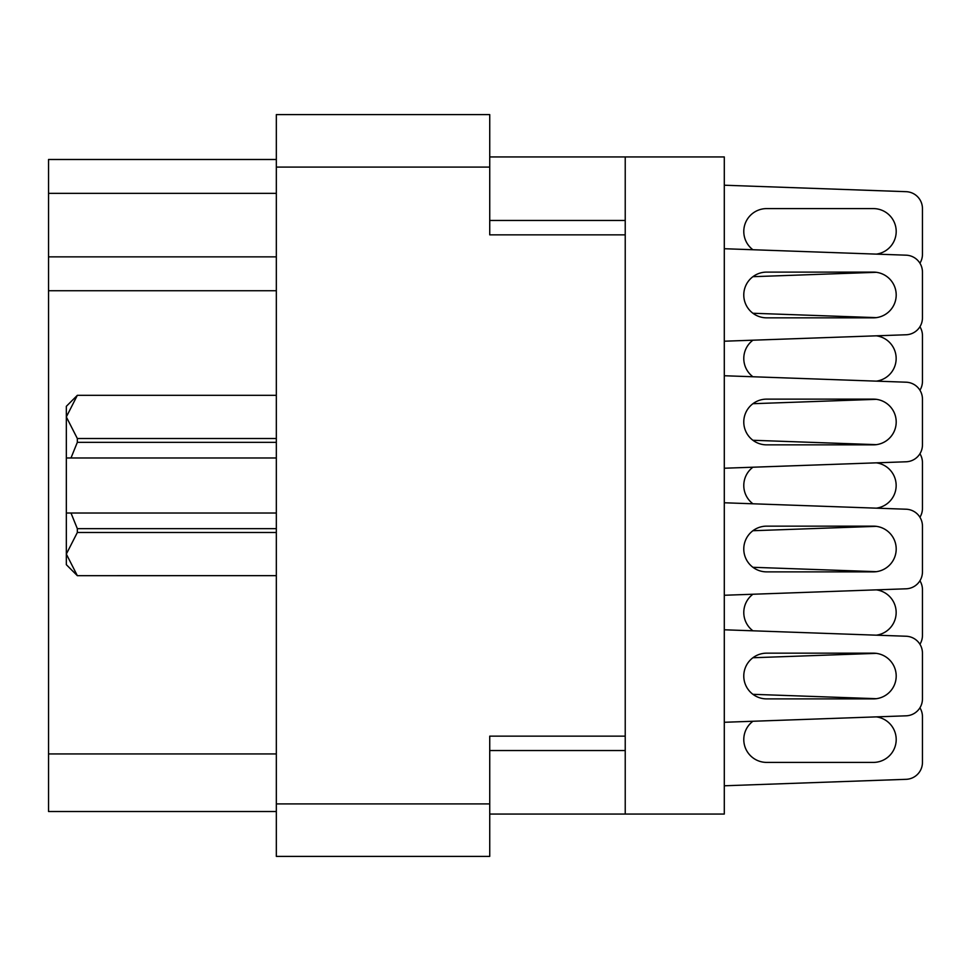 <?xml version="1.0" encoding="UTF-8"?>
<svg xmlns="http://www.w3.org/2000/svg" width="971" height="971" viewBox="0 0 971 971"><rect width="100%" height="100%" fill="white"/><g stroke="black" fill="none" stroke-linecap="round" stroke-linejoin="round"><path stroke-width="1.46" d="M625.227 736.152L489.736 736.152L489.736 856.398L276.334 856.398L276.334 114.602L489.736 114.602L489.736 234.848L625.227 234.848L625.227 814.062L489.736 814.062M625.227 814.062L724.293 814.062L724.293 156.938L625.227 156.938L625.227 234.848M489.736 156.938L625.227 156.938M276.334 193.35L48.55 193.35L48.55 159.487L276.334 159.487M276.334 811.513L48.55 811.513L48.55 753.933L276.334 753.933M276.334 290.73L48.55 290.73L48.55 753.933M48.55 193.35L48.55 256.866L276.334 256.866M48.55 290.73L48.55 256.866M724.293 722.278L906.113 715.821A16.932 16.932 0 0 0 922.45 698.889L922.45 653.167A16.932 16.932 0 0 0 906.113 636.236L724.293 629.791M873.33 653.167L766.641 653.167A22.867 22.867 0 0 0 743.774 676.034A22.867 22.867 0 0 0 766.641 698.889L873.33 698.889A22.867 22.867 0 0 0 896.197 676.034A22.867 22.867 0 0 0 873.33 653.167M752.913 340.202L876.352 335.82L752.913 340.202A22.867 22.867 0 0 0 752.913 376.76A22.867 22.867 0 0 1 752.913 340.202A22.867 22.867 0 0 0 752.913 376.76A22.867 22.867 0 0 1 752.913 340.202A22.867 22.867 0 0 0 752.913 376.76A22.867 22.867 0 0 1 752.913 340.202L876.352 335.82A22.867 22.867 0 0 1 876.352 381.142A22.867 22.867 0 0 0 876.352 335.82A22.867 22.867 0 0 1 876.352 381.142A22.867 22.867 0 0 0 876.352 335.82A22.867 22.867 0 0 1 876.352 381.142A22.867 22.867 0 0 0 876.352 335.82L752.913 340.202L876.352 335.82M724.293 341.209L906.113 334.764A16.932 16.932 0 0 0 922.45 317.833L922.45 272.111A16.932 16.932 0 0 0 906.113 255.179L724.293 248.722M876.352 317.638A22.867 22.867 0 0 0 876.352 272.305L752.913 276.686A22.867 22.867 0 0 0 752.913 313.257A22.867 22.867 0 0 1 752.913 276.686A22.867 22.867 0 0 0 752.913 313.257A22.867 22.867 0 0 1 752.913 276.686L876.352 272.305A22.867 22.867 0 0 1 876.352 317.638A22.867 22.867 0 0 0 876.352 272.305A22.867 22.867 0 0 1 876.352 317.638L752.913 313.257A22.867 22.867 0 0 1 752.913 276.686L876.352 272.305A22.867 22.867 0 0 1 876.352 317.638A22.867 22.867 0 0 0 876.352 272.305A22.867 22.867 0 0 1 876.352 317.638M919.925 263.214A16.932 16.932 0 0 0 922.45 254.317L922.45 208.595A16.932 16.932 0 0 0 906.113 191.675L724.293 185.218M873.33 208.595A22.867 22.867 0 0 1 896.148 229.945A22.867 22.867 0 0 1 876.352 254.123A22.867 22.867 0 0 0 896.148 229.945A22.867 22.867 0 0 0 873.33 208.595A22.867 22.867 0 0 1 896.148 229.945A22.867 22.867 0 0 1 876.352 254.123A22.867 22.867 0 0 0 896.148 229.945A22.867 22.867 0 0 0 873.33 208.595A22.867 22.867 0 0 1 896.148 229.945A22.867 22.867 0 0 1 876.352 254.123A22.867 22.867 0 0 0 896.148 229.945A22.867 22.867 0 0 0 873.33 208.595L766.641 208.595A22.867 22.867 0 0 0 752.913 249.741A22.867 22.867 0 0 1 766.641 208.595A22.867 22.867 0 0 0 752.913 249.741A22.867 22.867 0 0 1 766.641 208.595A22.867 22.867 0 0 0 752.913 249.741A22.867 22.867 0 0 1 766.641 208.595M906.113 779.325L724.293 785.782L906.113 779.325A16.932 16.932 0 0 0 922.45 762.405L922.45 716.683A16.932 16.932 0 0 0 919.925 707.786M873.33 762.405A22.867 22.867 0 0 0 896.148 741.055A22.867 22.867 0 0 0 876.352 716.877A22.867 22.867 0 0 1 896.148 741.055A22.867 22.867 0 0 1 873.33 762.405A22.867 22.867 0 0 0 896.148 741.055A22.867 22.867 0 0 0 876.352 716.877A22.867 22.867 0 0 1 896.148 741.055A22.867 22.867 0 0 1 873.33 762.405A22.867 22.867 0 0 0 896.148 741.055A22.867 22.867 0 0 0 876.352 716.877L752.913 721.259A22.867 22.867 0 0 0 766.641 762.405L873.33 762.405A22.867 22.867 0 0 0 896.148 741.055A22.867 22.867 0 0 0 876.352 716.877L752.913 721.259A22.867 22.867 0 0 0 766.641 762.405A22.867 22.867 0 0 1 752.913 721.259L876.352 716.877L752.913 721.259A22.867 22.867 0 0 0 766.641 762.405A22.867 22.867 0 0 1 752.913 721.259A22.867 22.867 0 0 0 766.641 762.405M922.45 762.405L922.45 716.683M876.352 653.362A22.867 22.867 0 0 1 876.352 698.695A22.867 22.867 0 0 0 876.352 653.362A22.867 22.867 0 0 1 876.352 698.695L752.913 694.314A22.867 22.867 0 0 1 752.913 657.743A22.867 22.867 0 0 0 752.913 694.314A22.867 22.867 0 0 1 752.913 657.743A22.867 22.867 0 0 0 752.913 694.314A22.867 22.867 0 0 1 752.913 657.743L876.352 653.362A22.867 22.867 0 0 1 876.352 698.695A22.867 22.867 0 0 0 876.352 653.362A22.867 22.867 0 0 1 876.352 698.695A22.867 22.867 0 0 0 876.352 653.362L752.913 657.743A22.867 22.867 0 0 0 752.913 694.314A22.867 22.867 0 0 1 752.913 657.743M922.45 317.833L922.45 272.111M752.913 467.221L876.352 462.839A22.867 22.867 0 0 1 876.352 508.161A22.867 22.867 0 0 0 876.352 462.839A22.867 22.867 0 0 1 876.352 508.161A22.867 22.867 0 0 0 876.352 462.839L752.913 467.221A22.867 22.867 0 0 0 752.913 503.779A22.867 22.867 0 0 1 752.913 467.221A22.867 22.867 0 0 0 752.913 503.779A22.867 22.867 0 0 1 752.913 467.221L876.352 462.839M724.293 468.228L906.113 461.783A16.932 16.932 0 0 0 922.45 444.852L922.45 399.13A16.932 16.932 0 0 0 906.113 382.198L724.293 375.741M876.352 399.324A22.867 22.867 0 0 1 876.352 444.657A22.867 22.867 0 0 0 876.352 399.324A22.867 22.867 0 0 1 876.352 444.657A22.867 22.867 0 0 0 876.352 399.324L752.913 403.705A22.867 22.867 0 0 0 752.913 440.276A22.867 22.867 0 0 1 752.913 403.705A22.867 22.867 0 0 0 752.913 440.276L876.352 444.657A22.867 22.867 0 0 0 876.352 399.324L752.913 403.705A22.867 22.867 0 0 0 752.913 440.276A22.867 22.867 0 0 1 752.913 403.705M922.45 444.852L922.45 399.13M752.913 594.24L876.352 589.858A22.867 22.867 0 0 1 876.352 635.18A22.867 22.867 0 0 0 876.352 589.858A22.867 22.867 0 0 1 876.352 635.18A22.867 22.867 0 0 0 876.352 589.858A22.867 22.867 0 0 1 876.352 635.18A22.867 22.867 0 0 0 876.352 589.858L752.913 594.24A22.867 22.867 0 0 0 752.913 630.798A22.867 22.867 0 0 1 752.913 594.24A22.867 22.867 0 0 0 752.913 630.798A22.867 22.867 0 0 1 752.913 594.24A22.867 22.867 0 0 0 752.913 630.798A22.867 22.867 0 0 1 752.913 594.24L876.352 589.858M724.293 595.259L906.113 588.802A16.932 16.932 0 0 0 922.45 571.87L922.45 526.148A16.932 16.932 0 0 0 906.113 509.217L724.293 502.772M876.352 526.343A22.867 22.867 0 0 1 876.352 571.676A22.867 22.867 0 0 0 876.352 526.343A22.867 22.867 0 0 1 876.352 571.676A22.867 22.867 0 0 0 876.352 526.343L752.913 530.724A22.867 22.867 0 0 0 752.913 567.295A22.867 22.867 0 0 1 752.913 530.724A22.867 22.867 0 0 0 752.913 567.295L876.352 571.676A22.867 22.867 0 0 0 876.352 526.343L752.913 530.724A22.867 22.867 0 0 0 752.913 567.295A22.867 22.867 0 0 1 752.913 530.724M922.45 571.87L922.45 526.148M922.45 698.889L922.45 653.167M922.45 254.317L922.45 208.595M919.925 390.233A16.932 16.932 0 0 0 922.45 381.348L922.45 335.614A16.932 16.932 0 0 0 919.925 326.729M922.45 381.348L922.45 335.614M919.925 517.252A16.932 16.932 0 0 0 922.45 508.367L922.45 462.633A16.932 16.932 0 0 0 919.925 453.748M922.45 508.367L922.45 462.633M919.925 644.271A16.932 16.932 0 0 0 922.45 635.386L922.45 589.652A16.932 16.932 0 0 0 919.925 580.767M922.45 635.386L922.45 589.652M752.913 721.259L876.352 716.877M873.33 526.148L766.641 526.148A22.867 22.867 0 0 0 743.774 549.016A22.867 22.867 0 0 0 766.641 571.87L873.33 571.87A22.867 22.867 0 0 0 896.197 549.016A22.867 22.867 0 0 0 873.33 526.148M873.33 399.13L766.641 399.13A22.867 22.867 0 0 0 743.774 421.984A22.867 22.867 0 0 0 766.641 444.852L873.33 444.852A22.867 22.867 0 0 0 896.197 421.984A22.867 22.867 0 0 0 873.33 399.13M752.913 276.686A22.867 22.867 0 0 0 752.913 313.257A22.867 22.867 0 0 1 752.913 276.686L876.352 272.305M873.33 272.111L766.641 272.111A22.867 22.867 0 0 0 743.774 294.966A22.867 22.867 0 0 0 766.641 317.833L873.33 317.833A22.867 22.867 0 0 0 896.197 294.966A22.867 22.867 0 0 0 873.33 272.111M276.334 532.484L77.34 532.484L77.34 528.673L70.98 513.016L276.334 513.016M77.34 528.673L276.334 528.673M276.334 442.327L77.34 442.327L70.98 457.984L66.331 457.984L66.331 416.935L77.34 438.516L276.334 438.516M77.34 442.327L77.34 438.516M70.98 513.016L66.331 513.016L66.331 554.065L77.34 575.682L276.334 575.657L77.34 575.682L66.331 564.673L66.331 554.065L77.34 532.484M66.331 416.935L66.331 406.327L77.34 395.318L276.334 395.318L77.34 395.318L66.331 416.935L66.562 413.913M66.331 457.984L66.331 513.016M276.334 457.984L70.98 457.984M276.334 803.903L489.736 803.903M489.736 167.097L276.334 167.097M489.736 750.547L625.227 750.547M625.227 220.453L489.736 220.453"/></g></svg>
